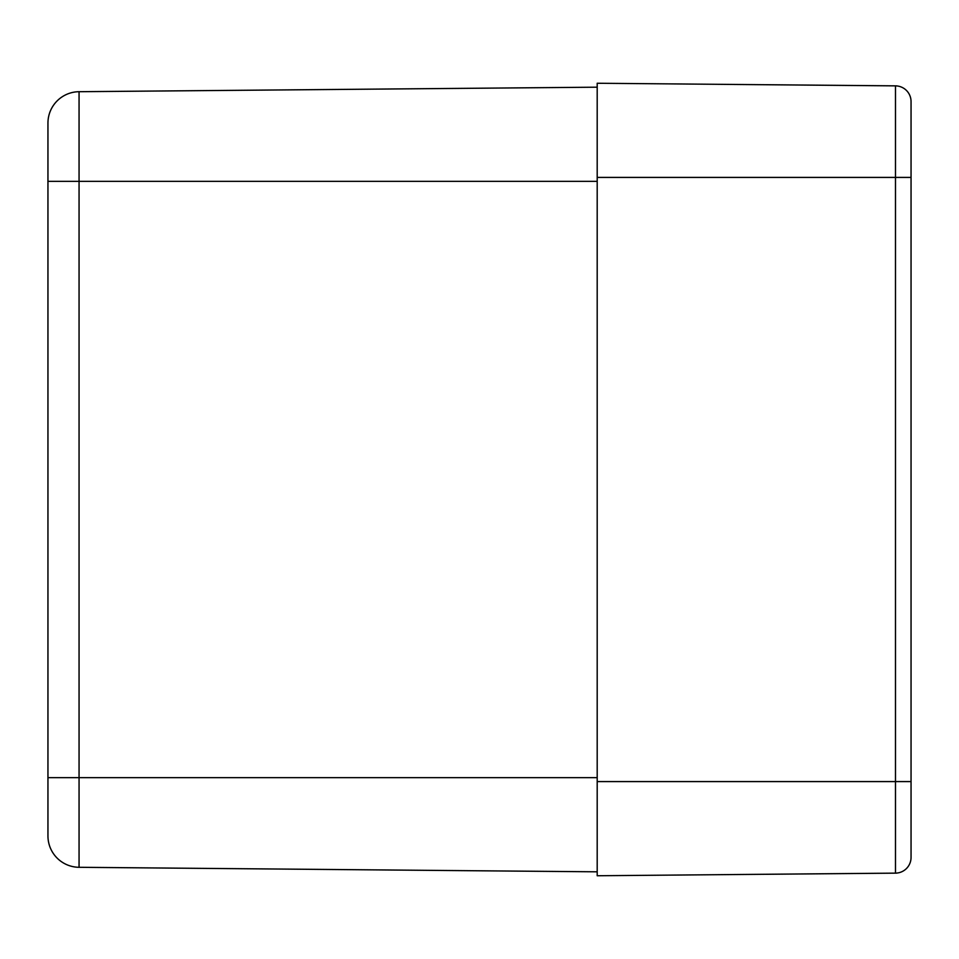 <?xml version="1.0" encoding="UTF-8"?>
<svg xmlns="http://www.w3.org/2000/svg" width="959" height="959" viewBox="0 0 959 959"><rect width="100%" height="100%" fill="white"/><g stroke="black" fill="none" stroke-linecap="round" stroke-linejoin="round"><path stroke-width="1.44" d="M911.05 857.442L911.05 101.558A15.692 15.692 0 0 0 895.49 85.866L895.49 873.134A15.692 15.692 0 0 0 911.05 857.442A15.692 15.692 0 0 1 895.49 873.134L597.193 875.747L895.49 873.134A15.692 15.692 0 0 0 911.05 857.442L911.05 781.585L597.193 781.585L597.193 875.747M597.193 177.415L911.05 177.415L911.05 101.558A15.692 15.692 0 0 0 895.49 85.866L597.193 83.253L597.193 781.585M597.193 83.253L895.49 85.866A15.692 15.692 0 0 1 911.05 101.558M47.95 777.665L47.95 835.912A31.383 31.383 0 0 0 79.058 867.296L79.058 777.665L47.95 777.665L47.95 181.335L79.058 181.335L79.058 91.704A31.383 31.383 0 0 0 47.95 123.088A31.383 31.383 0 0 1 79.058 91.704L597.193 87.185L79.058 91.704A31.383 31.383 0 0 0 47.95 123.088L47.95 181.335L47.95 123.088M47.95 835.912A31.383 31.383 0 0 0 79.058 867.296L597.193 871.815L79.058 867.296A31.383 31.383 0 0 1 47.95 835.912M597.193 777.665L79.058 777.665L79.058 181.335L597.193 181.335"/></g></svg>
